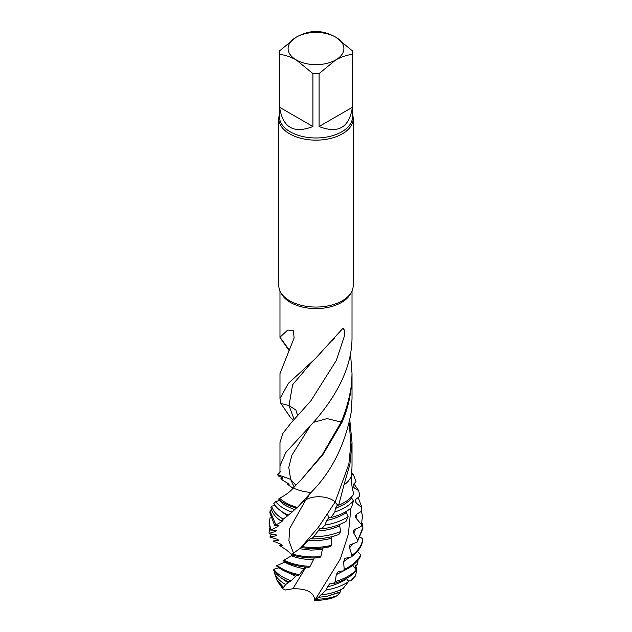 <?xml version="1.0" encoding="UTF-8"?>
<svg xmlns="http://www.w3.org/2000/svg" width="632" height="632" viewBox="0 0 632 632"><rect width="100%" height="100%" fill="white"/><g stroke="black" fill="none" stroke-linecap="round" stroke-linejoin="round"><path stroke-width="0.95" d="M297.49 507.504A42.779 24.695 180 0 1 279.589 498.206L278.594 499.043C282.962 503.104 289.029 506.129 296.803 508.112L311.015 492.47C331.508 471.859 344.875 445.268 351.123 412.712L352.032 398.523L352.024 373.607L351.676 383.071C350.594 396.825 347.339 409.978 341.904 422.532L322.786 454.835L301.29 479.609L293.28 488.015C290.048 491.83 285.482 495.227 279.589 498.206L279.581 498.206A42.786 24.703 180 0 0 297.49 507.512L297.49 507.504M293.548 553.332L288.911 540.644L289.748 528.36L305.809 499.873L302.254 502.282L305.809 499.873C313.859 494.832 329.485 496.112 335.102 502.108L348.84 464.141L350.894 443.822L349.227 423.464M352.016 465.863L351.684 474.743C351.108 481.387 351.834 487.817 353.865 494.058C350.594 498.648 345.53 502.377 338.673 505.237L337.859 505.371L335.11 502.1L337.859 505.371L337.046 505.497M293.043 488.267L287.347 484.12L289.037 484.547L287.355 483.006L283.057 480.549L280.94 478.59L282.907 478.701L281.627 477.358L278.507 475.975L277.424 474.553L290.657 479.356L277.432 474.553A42.779 24.695 180 0 1 280.387 471.559M310.257 425.849L291.881 455.238L288.769 467.372L290.657 479.356L295.887 485.258M313.322 422.413L327.092 418.613L341.154 422.058C346.407 409.504 349.915 396.509 351.684 383.071M293.303 420.478L290.135 417.017L280.877 403.445L279.968 398.523L288.397 383.324L315.218 358.794L342.963 328.253L344.914 330.773L344.219 336.603L336.35 360.39L310.912 400.807L290.965 423.037L282.836 433.465L279.976 442.566L279.976 465.91L285.751 452.544L307.982 428.354C327.803 407.363 351.748 374.776 352.016 338.452L352.024 290.933M294.188 419.522L289.022 405.618L292.608 384.722L312.263 361.607M289.085 349.749L279.976 337.235L287.813 329.983L293.398 330.876L294.117 337.97L279.984 373.607L279.976 398.358M288.856 350.191L279.984 337.543M350.515 353.557L352.024 373.607M277.432 474.553L279.952 472.681L279.984 465.895M351.684 474.743A36.024 20.801 180 0 1 343.958 484.981L349.938 464.117L352.024 442.566L349.852 420.525M301.417 546.941L318.583 527.033L335.102 502.108C329.485 496.112 313.859 494.832 305.817 499.88L310.257 493.331M343.958 484.989L338.673 505.237M319.089 31.6C324.421 32.177 329.975 34.025 335.734 37.154L352.38 50.821A36.506 21.077 180 0 1 352.506 52.606A36.506 21.077 180 0 1 352.38 54.384C347.039 54.96 341.493 56.809 335.734 59.937L319.089 73.604A36.506 21.077 180 0 1 312.911 73.604L296.266 59.937C290.523 56.817 284.977 54.968 279.62 54.384A36.506 21.077 180 0 1 279.494 52.606A36.506 21.077 180 0 1 279.62 50.821L296.266 37.154C302.017 34.033 307.563 32.185 312.911 31.6A36.506 21.077 180 0 1 319.089 31.6M296.266 37.154A27.903 16.108 180 0 1 335.734 37.154A27.903 16.108 180 0 1 335.734 59.937A27.903 16.108 180 0 1 296.266 59.937A27.903 16.108 180 0 1 296.266 37.154M352.506 114.526A37.209 21.48 180 0 1 353.209 118.666A37.209 21.48 180 0 1 342.307 133.858A37.209 21.48 180 0 1 289.693 133.858A37.209 21.48 180 0 1 278.791 118.666A37.209 21.48 180 0 1 279.494 114.526M319.089 73.604L319.089 126.511C338.215 134.008 349.306 127.601 352.38 107.29L352.38 54.384M279.62 54.384L279.62 107.29C282.694 127.601 293.793 134.008 312.911 126.511L312.911 73.604M319.089 126.511L352.38 107.29M279.62 107.29L312.911 126.511M353.209 118.666L353.209 285.569A37.209 21.48 180 0 1 342.307 300.761A37.209 21.48 180 0 1 340.364 301.804A37.209 21.48 180 0 1 291.636 301.804A37.209 21.48 180 0 1 278.791 285.569L278.791 118.666M350.76 580.824L355.492 575.942M355.69 565.553L356.851 569.63L355.508 575.973M358.028 560.157L357.68 563.926L355.239 566.47L355.453 568.215L356.851 569.63M356.187 569.132L355.334 566.138M287.347 484.12L288.318 483.709M280.94 478.59L282.243 477.705M277.424 474.553A42.786 24.703 180 0 1 280.395 471.543M315.028 600.329L318.441 597.343L327.155 596.26L340.095 592.018M316.758 599.199A39.532 22.823 180 0 0 337.354 595.581L333.025 597.754A34.879 20.137 180 0 1 314.862 600.305M337.362 595.613L340.142 592.2L327.155 596.26M340.142 592.2L340.601 589.743M320.803 594.965L326.207 590.012C334.881 588.55 342.252 585.817 348.335 581.796L343.168 588.455C336.651 591.915 329.193 594.088 320.803 594.965L318.441 597.343M333.017 583.763L335.237 581.606C344.211 578.975 351.234 575.088 356.29 569.938L354.718 572.497C349.322 577.561 342.086 581.314 333.017 583.763L329.778 583.794L327.408 586.717L326.207 590.012M348.335 581.796L346.715 578.312M327.408 586.717C332.282 586.251 344.93 580.737 346.81 578.557M362.887 528.494L357.293 542.035L349.907 544.966L349.504 547.612L351.906 555.402L351.147 556.982L345.23 558.293L343.595 561.69L344.211 569.448L343.287 570.909L338.238 571.486L336.279 574.654L335.237 581.606M356.29 569.938L352.798 565.253M336.279 574.654L346.249 569.456M343.287 570.901C351.487 567.157 357.222 562.354 360.485 556.492L360.84 554.785L357.364 551.452M344.211 569.448C352.261 565.585 357.807 560.695 360.84 554.785M343.595 561.69L349.488 557.345M345.23 558.293L344.78 558.498M351.147 556.982C357.815 552.226 361.662 546.775 362.681 540.629L362.776 538.891L360.588 537.318M351.906 555.402C358.384 550.559 362.01 545.053 362.776 538.891M349.575 547.802L353.391 543.338M355.745 528.937L353.817 533.195L357.838 540.376L357.293 542.043M357.838 540.376L362.887 527.459L362.381 523.264M361.188 526.472L354.118 529.79L353.446 531.196L353.825 533.195M361.188 526.48L362.507 515.894L361.188 526.48M361.378 511.383L362.507 515.902M358.162 497.495L361.33 505.884L361.678 511.201L356.314 514.401L355.382 516.265L355.935 518.035L361.385 524.505M356.077 518.193L356.409 514.345M361.678 511.201L361.591 508.144M359.885 496.136L355.95 499.225L355.271 501.2L356.077 502.875L361.441 507.385M356.243 503.017L355.429 499.936M353.912 483.804L358.668 490.63L354.299 487.959L353.035 485.953M358.66 490.574L359.892 496.144M351.803 473.036L353.422 474.656L356.021 481.6L353.185 484.72L353.098 486.284L354.307 487.951M282.781 588.74L285.553 590.004L292.821 588.763M282.757 588.716L277.203 580.934L276.697 579.299M277.258 580.911L282.931 588.218L282.757 588.755M277.069 580.381L276.8 579.544M282.931 588.218L285.719 584.529C279.676 581.171 275.852 577.158 274.241 572.481L275.797 575.776M274.343 572.789L277.1 580.176M277.077 580.137L283.413 587.207M275.078 572.323L274.241 572.481M285.719 584.529L289.085 581.969M280.102 577.127L288.058 582.775M273.751 570.341C276.618 575.159 281.761 579.046 289.18 582.009L291.107 580.808C283.144 577.988 277.377 574.133 273.814 569.242L273.751 570.348M278.933 567.789L273.814 569.242M291.107 580.808L296.708 575.152M283.341 570.419L295.61 576.21M285.261 561.864L276.397 565.845C281.88 570.435 289.314 573.674 298.691 575.57L305.296 567.046M277.021 565.34C282.717 569.843 290.301 572.979 299.773 574.741M284.945 562.03C287.291 564.305 300.176 568.468 304.039 568.516M292.616 555.101L283.018 560.758C290.293 564.542 298.944 566.73 308.985 567.338L310.138 566.359L314.294 557.953M283.855 560.157C291.305 563.831 300.066 565.901 310.138 566.359M291.589 555.852C297.98 558.325 305.153 559.596 313.101 559.66M338.839 534.546L340.656 531.552C332.464 534.901 323.513 536.639 313.812 536.75L311.537 538.859L310.675 538.243L302.293 546.664L291.463 554.746C300.161 557.463 309.577 558.459 319.705 557.708L320.866 556.587L322.344 549.595L323.221 547.865M292.466 554.027C301.29 556.618 310.754 557.471 320.866 556.587M299.568 548.734L310.739 550.109L322.344 549.595M301.188 547.525C310.841 549.011 320.519 548.734 330.22 546.688L331.318 545.392L326.665 546.34A46.887 27.065 0 0 0 331.16 545.598M302.293 546.664C310.344 547.794 318.473 547.683 326.665 546.34M331.318 545.392L331.239 538.322L331.753 536.694M308.377 540.494C316.221 541.039 323.845 540.313 331.239 538.322M311.537 538.851C321.269 539.057 330.378 537.611 338.863 534.514M321.625 528.834C330.899 527.815 339.021 525.35 345.996 521.455L348.129 516.644C341.722 520.823 333.988 523.644 324.935 525.105L321.625 528.834L319.911 528.494L313.812 536.758M340.656 531.552L339.471 524.552M317.596 531.054C325.559 530.556 332.811 528.842 339.345 525.911M330.939 517.576C339.345 515.467 346.178 512.173 351.455 507.701L353.407 500.963C348.983 505.687 342.805 509.353 334.897 511.952L330.939 517.576L328.924 517.545L326.72 520.405L324.935 525.105M348.129 516.644L346.075 511.541M326.72 520.405C331.642 519.654 342.378 515.799 346.225 512.52M288.548 551.238L287.821 551.128L291.834 554.477M288.445 551.286L279.573 545.471L281.216 544.35M279.581 545.471L282.567 545.55M282.33 545.598L281.09 544.286L273.008 541L278.57 540.328M278.499 539.997L278.12 540.518L277.377 539.309L269.896 537.05L276.31 535.715L276.358 534.98L269.129 533.779L269.113 532.199L269.169 533.384L275.781 531.338L276.065 530.201L270.583 530.074L277.748 526.709L278.554 525.5L274.809 525.903L275.931 524.971L270.054 511.114L270.22 510.056L271.61 510.056M271.318 533.953L269.896 537.05M276.184 534.877L275.908 535.833M269.129 533.787L269.169 533.384M269.761 527.957L269.113 532.191M275.615 530.145L275.773 531.338M276.737 530.564L276.065 530.201M270.101 517.505L269.113 523.731L270.583 530.074M269.113 522.696L270.891 529.656M277.077 525.555L277.748 526.709M278.957 525.634L278.554 525.5M270.054 511.114L269.856 512.821L274.809 525.903M275.931 524.971L281.714 521.692L282.994 520.341L280.971 520.95C275.046 516.976 271.697 512.418 270.938 507.267L271.61 506.137C273.016 511.154 276.903 515.491 283.27 519.149L289.156 514.472M280.695 520.76L281.706 521.684M280.971 520.942L283.262 519.149M275.157 505.537L271.61 506.137M279.178 509.661L287.473 516.02M273.806 503.467C276.508 508.191 281.382 512.054 288.437 515.048L292.087 512.086C284.621 509.566 279.154 506.082 275.671 501.634L273.806 503.475M279.96 500.236L275.671 501.634M292.087 512.086L296.724 507.694M279.431 500.457L283.152 503.83C283.871 504.865 291.913 508.871 294.725 509.487M351.748 473.897L353.422 474.656M337.298 505.426L335.3 508.562L334.897 511.952M353.407 500.963L351.195 497.226M335.3 508.562L344.48 504.178C347.252 502.393 349.607 500.433 351.534 498.316M292.829 588.827L305.943 567.109M347.892 580.863L350.831 580.879M292.829 588.779C306.694 588.447 314.009 592.279 314.776 600.282M294.188 487.051L290.91 480.051M301.346 479.538L322.486 454.353L341.154 422.058L341.912 422.539M280.877 403.445L289.022 405.61L295.847 409.986L297.664 415.777M311.015 492.462A36.024 20.801 180 0 1 293.28 488.007M350.8 293.161A36.024 20.801 180 0 1 341.478 302.491A36.024 20.801 180 0 1 290.523 302.491A36.024 20.801 180 0 1 281.2 293.161M352.506 52.606L352.506 116.896A36.506 21.077 180 0 1 316 137.974A36.506 21.077 180 0 1 279.494 116.896L279.494 52.606M314.736 600.4L340.379 558.893L348.374 534.166L350.902 508.168M334.47 338.152L332.069 340.98M279.976 337.235L279.976 290.933M352.024 465.91L352.024 442.558M362.887 528.478L362.887 527.451M361.33 505.892L361.591 508.152M276.508 576.834L276.437 576.155M327.621 514.535L328.806 517.561"/></g></svg>
